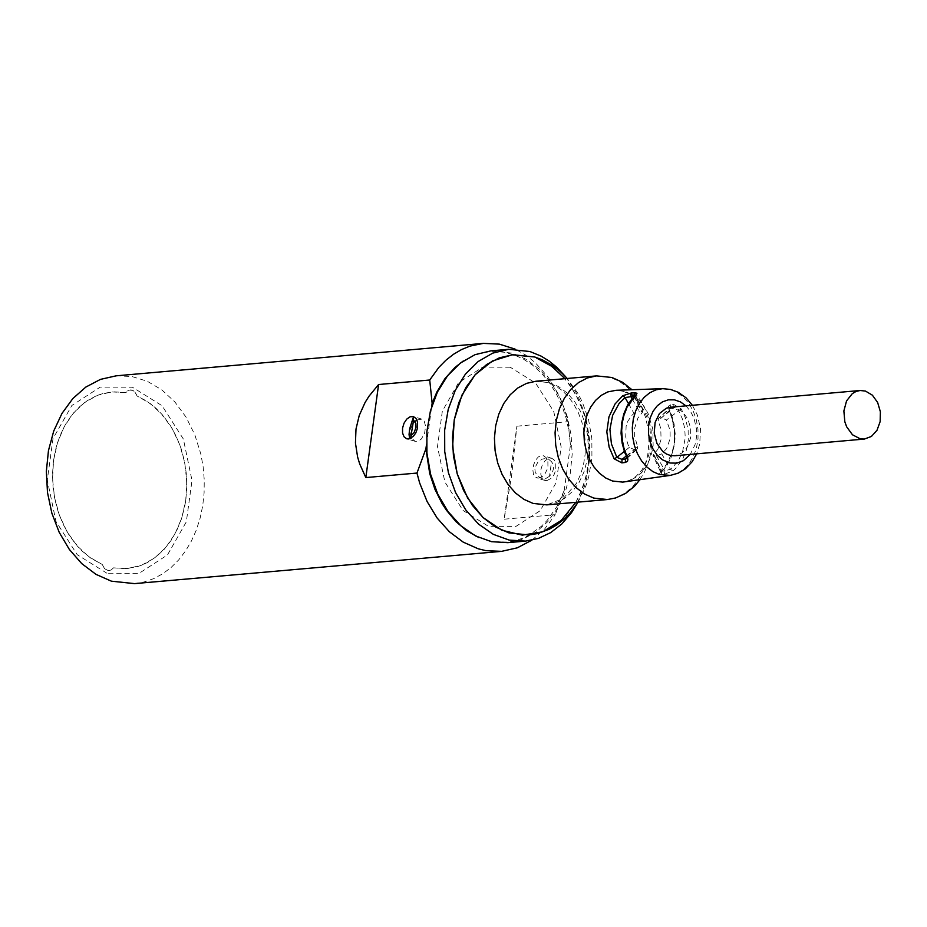 <?xml version="1.0" encoding="UTF-8"?>
<svg xmlns="http://www.w3.org/2000/svg" width="927" height="927" viewBox="0 0 927 927"><rect width="100%" height="100%" fill="white"/><g stroke="black" fill="none" stroke-linecap="round" stroke-linejoin="round"><path stroke-width="0.7" stroke-dasharray="4.63 3.48" d="M106.906 573.222L77.231 554.705L55.956 521.438L47.312 480.001L52.99 438.598L71.877 405.458L100.232 387.115L132.422 387.219L162.098 405.748L183.361 439.016L192.005 480.441L186.327 521.831L167.451 554.972L139.108 573.315L106.906 573.222M137.08 395.991L134.739 391.739L131.055 389.85L128.169 390.418L125.829 392.608L111.599 391.936L97.741 395.238L84.855 402.341L73.534 412.944L64.287 426.571L57.52 442.608L53.546 460.325L52.538 478.935L54.542 497.602L59.467 515.493L67.092 531.808L77.08 545.794L88.98 556.849L102.248 564.462L104.589 568.715L108.274 570.603L111.159 570.024L113.5 567.845L127.729 568.506L141.588 565.203L154.473 558.089L165.782 547.486L175.029 533.859L181.796 517.834L185.771 500.117L186.779 481.507L184.774 462.84L179.85 444.948L172.225 428.645L162.248 414.659L150.348 403.604L137.08 395.991L135.504 392.631L132.99 390.429L129.096 390.035L125.829 392.608L113.569 391.797L103.488 393.372L97.613 395.284L96.964 396.466L96.107 395.899L87.196 400.719L78.969 407.231L71.622 415.296L65.296 424.751L60.128 435.389L56.234 446.988L53.696 459.294L54.218 460.36L53.407 461.356L52.503 474.149L53.036 487.081L54.994 499.862L58.32 512.225L62.966 523.906L68.818 534.647L75.747 544.242L76.698 544.219L76.976 545.679L81.889 550.847L90.753 558.124L102.248 564.462L104.589 568.715L108.274 570.603L111.159 570.024L113.5 567.845L125.759 568.645L137.81 566.513L141.715 565.157L142.364 563.975L143.233 564.531L147.764 562.341L156.339 556.663L164.149 549.352L170.997 540.568L176.756 530.487L181.298 519.352L184.531 507.37L185.62 501.148L185.145 499.769L185.91 499.085L186.802 486.293L186.281 473.361L184.322 460.58L180.997 448.228L176.35 436.547L170.51 425.806L163.569 416.211L162.631 416.235L162.352 414.775L155.724 408.019L146.721 401.09L137.08 395.991M116.153 375.829L131.796 376.501L147.196 381.217L161.727 389.803L174.832 401.901L185.991 417.057L194.774 434.67L200.846 454.056L203.152 466.86L204.253 479.862L204.102 492.874L202.735 505.678L200.139 518.066L196.385 529.862L191.507 540.87L185.597 550.916L178.737 559.85L171.043 567.533L162.631 573.836L153.639 578.657L144.206 581.936L134.473 583.616M531.924 540.163L544.612 529.027L555.285 514.705L504.137 519.201L516.884 426.188L511.577 475.968L504.137 519.201M516.884 426.188L568.031 421.681L564.033 407.81L558.633 394.717L548.124 377.092L535.169 362.561L525.458 354.925L515.088 349.108M478.819 537.533L493.257 541.727L507.903 542.052L522.144 538.483L528.923 535.273L541.495 526.188L547.139 520.406L556.884 506.64L564.219 490.429L555.285 514.705M568.031 421.681L570.453 444.948L564.219 490.429M546.849 480.638L551.542 478.147L554.114 474.554L555.725 470.082L555.794 463.384L554.253 460.035L551.739 458.251L548.378 458.436L545.03 460.789L542.341 464.833L540.847 469.78L540.858 474.636L542.353 478.448L545.041 480.464L546.849 480.638M538.46 478.112L541.739 476.918L544.856 474.091L547.938 467.718L547.869 460.997L546.13 457.614L543.384 455.736L538.39 456.86L535.563 460.186L533.604 464.902L532.863 469.873L533.431 474.323L535.296 477.208L538.46 478.112M416.93 420.035L421.785 419.12L424.137 420.87L425.62 426.223L424.601 433.094L421.437 438.935L418.471 441.136L415.099 441.322L411.379 437.984M411.043 437.289L410.221 433.906L410.638 428.958L412.086 425.296L415.053 421.449M426.466 444.751L431.715 406.455M570.453 444.948L568.993 431.345L566.084 418.065L561.785 405.366L556.188 393.512L549.41 382.758L541.577 373.303L532.851 365.365L523.431 359.085L513.477 354.612L503.222 352.017L492.863 351.356L482.608 352.666L472.677 355.887L463.268 360.974M549.526 476.246L544.74 479.178L539.931 477.845L535.273 472.643L534.763 468.031L538.147 461.669L542.515 459.016L547.602 458.297L551.507 461.762L549.526 476.246L552.365 472.469L553.454 468.738L553.083 464.068L551.507 461.762M409.664 438.772L410.568 438.425M576.965 503.917L584.242 487.046L586.814 477.892L589.711 458.645L589.514 438.819L586.246 419.259L580.024 400.812L575.887 392.248L565.771 376.907M575.864 502.318L579.954 494.473L586.026 477.15L589.074 458.32L588.946 438.865L585.667 419.688L582.886 410.487L575.192 393.384L564.972 378.68M536.721 358.123L546.362 362.77L558.68 372.086L569.456 384.392L578.216 399.189L584.613 415.887L588.39 433.766L589.375 452.109L587.544 470.151L582.967 487.15L575.818 502.399L566.409 515.285L555.122 525.261L542.434 531.913L528.842 534.983M490.858 350.87L512.156 353.117L526.397 359.421L539.502 369.328L550.962 382.422L560.29 398.17L567.104 415.933L571.113 434.96L572.168 454.473L570.221 473.674L565.343 491.762L557.741 507.996L547.73 521.692L535.725 532.307L522.214 539.398L507.753 542.666M510.232 367.219L482.712 367.127L458.471 382.816L442.33 411.159L437.486 446.571L444.879 482.005L463.06 510.476L488.425 526.304L515.945 526.397L540.174 510.707L556.304 482.353L561.159 446.953L553.767 411.518L535.586 383.06L510.232 367.219M626.617 457.057L627.046 456.142L626.93 458.425M635.262 395.447L635.111 397.277L627.764 406.663L624.323 414.74L622.249 423.755L621.716 433.28L623.836 447.486L627.046 456.142L637.567 446.582L634.613 436.223L634.717 427.926L637.903 418.065L642.782 411.843L639.41 411.739L632.04 398.68M634.485 396.13L635.713 396.432L635.111 397.277L642.202 412.747M624.126 481.947L630.209 480.337L635.922 477.289L641.078 472.909L645.505 467.347L649.074 460.765L651.646 453.396L653.153 445.47L652.805 428.992L648.066 413.442L644.219 406.652L639.549 400.823L634.207 396.142M630.627 393.894L624.844 391.449L616.049 390.29M668.935 409.653L668.483 406.084L670.696 404.763L673.929 404.566L681.275 408.888L685.424 417.95L688.147 430.348L688.228 440.452L686.362 450.151L682.736 458.992L676.038 468.123L672.77 471.009L664.392 474.242L659.954 474.775L659.074 474.172L664.613 468.216L669.352 460.661L672.712 451.716L674.172 444.369L674.671 434.126L673.975 426.408L669.12 408.68L669.143 410.846L669.561 409.919L671.426 414.323L674.056 423.813L675.18 433.813L674.729 443.859L670.916 458.135L666.467 466.154L660.789 472.48L660.951 470.638L660.291 471.356L665.007 470.893L670.395 469.201L673.5 466.466L678.761 459.722L682.596 451.623L685.238 437.868L684.717 428.274L682.411 418.934L678.46 410.348L673.616 408.054L669.12 408.68L658.402 418.413L658.216 420.754L669.143 410.846L672.399 419.618L674.543 434.056L674.068 443.766L672.017 452.955L666.246 464.74L660.951 470.638L653.581 454.589L657.892 449.271L661.078 439.41L660.754 428.378L658.216 420.754M670.696 404.763L670.383 408.251L658.402 418.413M673.929 404.566L673.616 408.054L661.565 417.718L659.769 417.88M681.275 408.888L666.386 420.035L661.565 417.718M672.77 471.009L670.395 469.201L661.751 453.871L666.664 448.494L670.151 438.61L670.082 430.325L666.386 420.035M664.392 474.242L665.007 470.893L656.386 455.597L661.751 453.871M661.125 474.694L661.739 471.345L654.589 455.76L656.386 455.597M660.302 472.712L660.291 471.356M653.581 454.589L653.014 455.505L654.589 455.76M512.967 354.74L532.979 356.849M626.919 458.436L637.382 448.935L634.219 449.618L629.398 447.301L628.124 444.925L625.713 437.011L626.131 426.061L627.892 421.09L632.226 415.006L634.033 413.477L639.41 411.739M637.382 448.935L637.567 446.582M670.395 407.231L675.783 407.799L682.712 411.901L687.961 419.201L690.708 428.506L690.476 438.309L687.324 446.999L681.751 453.152L674.682 455.771M662.712 388.668L669.908 389.456L676.872 392.272L683.28 396.999L688.842 403.384L693.269 411.148L696.362 419.908L697.973 429.259L698.019 438.738L696.501 447.903L693.5 456.327L689.155 463.593L683.663 469.363L677.301 473.349L670.348 475.389M685.957 405.852L690.476 411.298L693.917 417.961L696.571 429.375L696.525 437.254L695.018 444.775L690.233 454.404M596.571 375.887L610.302 377.335L619.468 381.403L627.927 387.787L635.308 396.223L641.322 406.385L645.713 417.834L648.297 430.105L648.981 442.677L647.73 455.064L644.578 466.721L639.688 477.185L633.234 486.026L625.493 492.863L616.779 497.44L607.463 499.537M546.826 504.879L556.142 502.77L564.844 498.205L572.585 491.356L579.039 482.527L583.94 472.063L587.081 460.395L588.344 448.019L587.66 435.447L585.076 423.175L580.684 411.727L574.67 401.576L567.289 393.129L558.83 386.744L549.653 382.689L535.933 381.24L547.787 382.515L554.833 385.481L561.669 390.105L568.031 396.316L573.686 403.975L578.413 412.851L582.029 422.7L584.404 433.187L585.435 443.987L585.099 454.728L583.431 465.064L580.487 474.728L576.397 483.384L563.222 498.517L546.826 504.879M629.398 447.301L624.311 451.391M628.471 403.604L634.033 413.477M634.23 396.385L641.206 411.588M636.015 449.456L626.884 457.753M626.165 456.084L634.219 449.618M551.739 458.251L543.384 455.736M545.041 480.464L536.698 477.95M421.785 419.108L413.43 416.594M415.099 441.322L406.744 438.807M635.598 395.25L642.782 411.843M692.388 405.284L697.394 415.087L700.522 428.842L699.723 444.114L696.675 453.836M660.267 471.298L653.014 455.505M639.92 479.711L644.346 472.341L647.788 464.23L650.175 455.597L651.496 446.629L651.16 430.464L648.807 418.969L644.74 408.077L639.074 398.204L631.982 389.734M614.659 390.383L623.199 391.298L629.016 393.848L634.601 397.984L639.723 403.639L644.103 410.661L647.521 418.807L649.781 427.753L650.754 437.08L650.395 446.316L648.749 455.053L645.922 462.955L641.924 469.943L636.142 476.281L629.607 480.36L622.735 482.11M578.1 502.121L585.945 485.736L588.726 476.814L591.924 458.031L591.855 438.656L588.541 419.549L582.11 401.565L577.799 393.245L567.197 378.483"/><path stroke-width="1.39" d="M365.829 477.567L416.965 473.06L419.641 482.932L427.104 501.53L437.127 518.008L449.328 531.716L463.21 542.121L478.239 548.807L486.003 550.673L501.646 551.345L134.473 583.616L111.414 581.183L95.991 574.369L81.773 563.639L69.351 549.456L59.235 532.399L51.854 513.164L47.497 492.55L46.35 471.403L48.459 450.603L53.743 431.009L61.982 413.419L72.839 398.564L85.852 387.057L100.487 379.375L116.153 375.829L483.315 343.384L470.035 346.095L461.53 349.572L453.43 354.323L445.829 360.302L438.853 367.405L429.722 380.012L378.587 384.52L365.829 477.567L359.699 463.963L357.613 457.023L355.447 443.036L355.991 429.108L359.224 415.505L365.087 402.469L368.981 396.246L378.587 384.52M501.646 551.345L517.289 547.822L531.924 540.163M515.088 349.108L499.34 344.126L483.315 343.384M416.965 473.06L425.91 448.772L429.722 473.604L434.925 489.236L442.075 503.546L446.316 510.082L455.968 521.634L466.907 530.881L478.819 537.533M411.379 437.984L411.043 437.289M415.053 421.449L416.93 420.035M408.54 438.981L406.744 438.807L404.045 436.802L402.55 432.99L402.55 428.123L404.033 423.187L406.721 419.131L410.082 416.779L413.43 416.594L415.956 418.378L417.486 421.727L417.417 428.425L415.806 432.897L413.233 436.49L408.54 438.981M425.91 448.772L426.466 444.751M431.715 406.455L432.144 403.291L429.722 380.012M463.268 360.974L454.867 367.544L444.972 378.622L436.872 392.005L432.144 403.291M410.568 438.425L413.604 420.047L413.129 417.961L409.664 428.726L409.05 434.531L409.664 438.772M411.518 435.25L414.091 432.608L416.014 427.347L415.864 423.407L413.604 420.047M565.771 376.907L556.617 367.104L549.085 361.02L541.113 356.119L529.966 351.542L508.656 349.294L492.77 353.117L478.089 361.565L465.377 374.195L455.25 390.394L448.228 409.34L444.67 430.07L444.728 451.576L448.425 472.758L455.563 492.55L465.794 509.977L478.587 524.149L493.326 534.358L509.247 540.105L525.563 541.101L538.494 538.367L550.731 532.585L561.855 523.929L571.507 512.677L576.965 503.917M532.979 356.849L512.283 354.798L492.364 360.985L475.053 374.844L461.947 395.099L454.23 419.908L452.608 446.999L457.231 473.894L467.683 498.135L483.002 517.498L501.785 530.221L522.318 535.146L542.724 531.808L561.136 520.522L575.864 502.318M564.972 378.68L551.681 366.281L536.721 358.123M525.563 541.101L507.753 542.666L491.437 541.669L475.516 535.933L460.789 525.713L447.984 511.542L437.764 494.114L430.615 474.323L426.93 453.141L426.86 431.646L430.429 410.904L437.451 391.97L447.567 375.771L460.29 363.141L474.96 354.693L490.858 350.87L508.656 349.294M614.161 458.807L621.843 462.863L622.052 459.386L616.872 457.359L614.161 458.807L609.132 447.162L606.826 431.866L608.946 416.895L615.088 403.917L622.793 395.748L625.065 397.567L634.485 396.13M621.843 462.863L625.296 462.469L625.516 459.004L622.052 459.386L626.165 456.084M625.296 462.469L627.498 461.333L627.927 459.12L624.763 452.666L622.144 443.199L621.067 433.222L621.635 423.257L623.825 413.824L627.452 405.366L632.365 398.309L635.598 395.25M626.617 457.057L626.907 458.448L625.516 459.004L626.884 457.753M627.347 457.324L623.941 448.193L622.376 440.8L621.669 430.661L622.226 423.129L623.732 415.922L627.034 407.115L635.262 395.447M635.864 395.203L636.988 393.257L634.844 392.793L634.23 396.385M634.844 392.793L631.414 392.932L630.696 396.292L632.04 398.68M631.414 392.932L622.793 395.748M612.573 481.032L622.735 482.11L670.348 475.389L659.421 474.52L652.886 471.623L646.884 467.046L641.658 460.986L637.44 453.709L634.392 445.516L632.643 436.744L632.295 427.787L633.326 419.016L635.725 410.8L639.363 403.488L644.103 397.393L649.734 392.781L656.026 389.827L662.712 388.668L616.049 390.29L607.741 391.936L601.287 395.331L595.551 400.406L590.766 406.965L587.127 414.728L584.798 423.384L583.871 432.561L584.369 441.901L586.293 450.997L589.549 459.491L594.01 467.023L599.491 473.291L605.76 478.019L612.573 481.032M634.207 396.142L630.627 393.894M578.1 502.121L569.92 513.268L563.604 519.607L556.687 524.983L549.224 529.294L537.231 533.616L528.842 534.983L508.865 532.874L495.493 526.953L483.164 517.66L472.388 505.354L463.627 490.545L457.22 473.859L453.442 455.98L452.457 437.637L454.288 419.595L458.865 402.596L466.003 387.335L475.412 374.45L486.687 364.473L499.386 357.81L512.967 354.74L534.856 357.022L542.457 359.873L552.121 365.226L561.067 372.237L567.197 378.483M865.459 391.067L872.377 395.169L877.637 402.48L880.383 411.797L880.152 421.6L877 430.29L871.426 436.443L864.358 439.062L860.221 438.819L852.469 434.775L846.641 426.779L844.833 421.762L843.871 410.951L846.56 400.904L852.342 393.604L856.05 391.472L860.071 390.499L865.459 391.067M864.358 439.062L674.682 455.771L670.545 455.516L666.513 454.068L662.793 451.484L656.965 443.488L654.219 433.118L655.111 422.422L659.445 413.523L666.374 408.193L670.395 407.231L860.071 390.499M624.311 451.391L616.872 457.359L611.438 443.963L609.92 429.386L612.62 415.4L619.051 403.546L625.065 397.567L628.471 403.604M690.233 454.404L683.373 460.707L676.849 463.141L669.989 463.025L662.434 459.804L657.243 455.192L653.025 449.062L650.059 441.808L648.529 433.894L648.541 425.829L650.094 418.135L653.072 411.287L657.313 405.736L662.515 401.831L668.367 399.827L674.474 399.85L680.464 401.912L685.957 405.852M596.571 375.887L535.933 381.24L526.617 383.349L517.903 387.915L510.163 394.763L503.72 403.593L498.819 414.068L495.678 425.725L494.427 438.1L495.099 450.684L497.695 462.944L502.086 474.392L508.1 484.543L515.482 492.99L523.94 499.363L533.118 503.431L546.826 504.879L607.463 499.537L593.755 498.089L584.578 494.033L576.119 487.648L568.738 479.213L562.724 469.05L558.332 457.602L555.736 445.342L555.064 432.758L556.316 420.371L559.456 408.714L564.358 398.251L570.8 389.41L578.541 382.561L587.255 377.996L596.571 375.887L611.936 377.498L622.504 382.26L631.982 389.734M662.712 388.668L670.661 389.456L678.251 392.283L686.096 397.868L692.388 405.284M696.675 453.836L692.133 461.762L685.331 468.865L678.228 473.152L670.348 475.389M607.463 499.537L615.47 498.008L625.47 493.5L634.3 486.443L639.92 479.711"/></g></svg>

